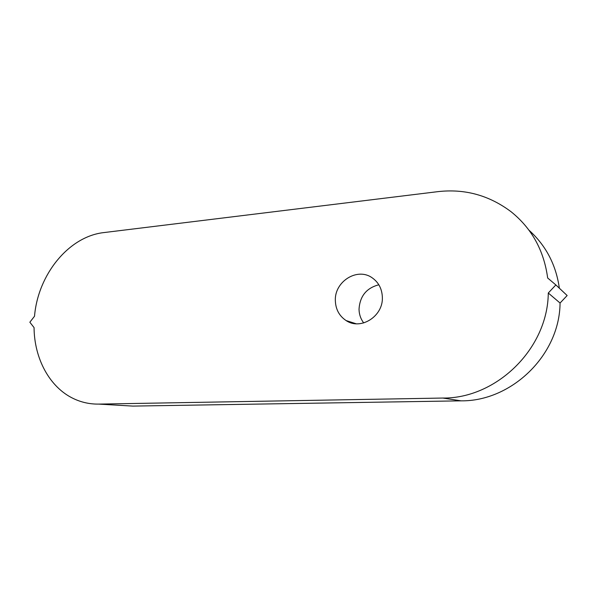 <?xml version="1.0" encoding="UTF-8"?>
<svg xmlns="http://www.w3.org/2000/svg" width="597" height="597" viewBox="0 0 597 597"><rect width="100%" height="100%" fill="white"/><g stroke="black" fill="none" stroke-linecap="round" stroke-linejoin="round"><path stroke-width="0.9" d="M378.834 284.784C366.513 287.978 359.909 296.105 359.028 309.156C359.133 314.343 360.7 318.94 363.73 322.94M382.356 297.231C383.364 316.32 360.64 330.604 346.111 320.567C339.23 315.962 335.641 309.291 335.342 300.567C334.432 281.597 357.275 267.098 372.132 277.784C378.595 282.329 381.998 288.806 382.356 297.231M98.736 404.102L442.84 398.05C495.935 398.684 547.8 349.17 548.285 293.008L555.867 284.933L547.665 278.001C543.949 250.516 531.785 228.45 511.166 211.808C489.219 195.294 464.772 188.57 437.84 191.652L103.968 232.569C68.707 236.412 37.969 274.598 34.522 316.231L29.85 322.223L34.059 327.596C34.268 358.648 49.685 387.505 73.744 398.714C81.588 402.415 89.923 404.214 98.736 404.102L132.847 406.094L461.115 400.841C511.204 401.468 559.688 355.416 560.061 303.03L548.285 293.008M124.542 405.609L132.847 406.094M559.352 288.209C556.038 264.807 545.904 245.464 528.957 230.173M560.061 303.03L567.15 295.53L555.867 284.933M442.84 398.05L461.115 400.841M346.111 320.567L356.103 323.753"/></g></svg>
